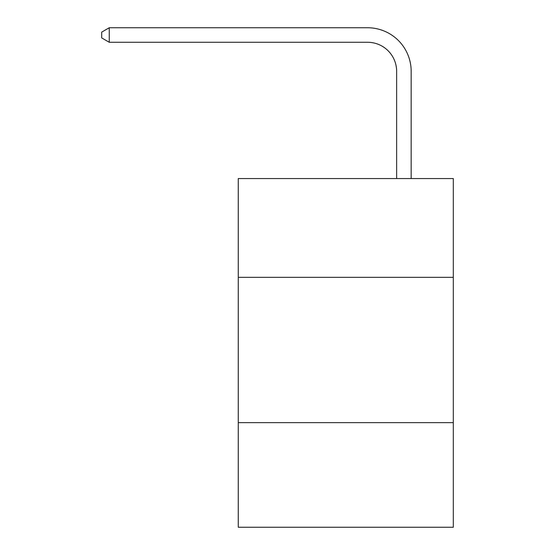<?xml version="1.0" encoding="UTF-8"?>
<svg xmlns="http://www.w3.org/2000/svg" width="555" height="555" viewBox="0 0 555 555"><rect width="100%" height="100%" fill="white"/><g stroke="black" fill="none" stroke-linecap="round" stroke-linejoin="round"><path stroke-width="0.83" d="M453.296 277.354L453.296 178.557L238.275 178.557L238.275 277.354L453.296 277.354L453.296 527.25L238.275 527.25L238.275 277.354M453.296 422.639L238.275 422.639M396.638 178.557L396.638 71.338A29.054 29.054 67.7 0 0 367.577 42.277L109.259 42.277L101.704 37.92L101.704 32.107L109.259 27.75L367.577 27.75A43.588 43.588 -68.5 0 1 411.165 71.338L411.165 178.557M396.638 71.338A29.054 29.054 111.5 0 0 367.577 42.277A29.054 29.054 111.5 0 1 396.638 71.338A29.054 29.054 111.5 0 0 367.577 42.277A29.054 29.054 111.5 0 1 396.638 71.338A29.054 29.054 111.5 0 0 367.577 42.277A29.054 29.054 111.5 0 1 396.638 71.338A29.054 29.054 111.5 0 0 367.577 42.277A29.054 29.054 111.5 0 1 396.638 71.338A29.054 29.054 111.5 0 0 367.577 42.277A29.054 29.054 111.5 0 1 396.638 71.338A29.054 29.054 111.5 0 0 367.577 42.277A29.054 29.054 111.5 0 1 396.638 71.338A29.054 29.054 111.5 0 0 367.577 42.277A29.054 29.054 111.5 0 1 396.638 71.338A29.054 29.054 111.5 0 0 367.577 42.277A29.054 29.054 111.5 0 1 396.638 71.338A29.054 29.054 111.5 0 0 367.577 42.277A29.054 29.054 111.5 0 1 396.638 71.338A29.054 29.054 111.5 0 0 367.577 42.277A29.054 29.054 111.5 0 1 396.638 71.338A29.054 29.054 111.5 0 0 367.577 42.277A29.054 29.054 111.5 0 1 396.638 71.338A29.054 29.054 111.5 0 0 367.577 42.277A29.054 29.054 111.5 0 1 396.638 71.338A29.054 29.054 111.5 0 0 367.577 42.277A29.054 29.054 111.5 0 1 396.638 71.338A29.054 29.054 111.5 0 0 367.577 42.277A29.054 29.054 111.5 0 1 396.638 71.338A29.054 29.054 111.5 0 0 367.577 42.277A29.054 29.054 111.5 0 1 396.638 71.338A29.054 29.054 111.5 0 0 367.577 42.277A29.054 29.054 111.5 0 1 396.638 71.338A29.054 29.054 111.5 0 0 367.577 42.277A29.054 29.054 111.5 0 1 396.638 71.338A29.054 29.054 111.5 0 0 367.577 42.277A29.054 29.054 111.5 0 1 396.638 71.338A29.054 29.054 111.5 0 0 367.577 42.277A29.054 29.054 111.5 0 1 396.638 71.338A29.054 29.054 111.5 0 0 367.577 42.277A29.054 29.054 111.5 0 1 396.638 71.338A29.054 29.054 111.5 0 0 367.577 42.277A29.054 29.054 111.5 0 1 396.638 71.338A29.054 29.054 111.5 0 0 367.577 42.277A29.054 29.054 111.5 0 1 396.638 71.338A29.054 29.054 111.5 0 0 367.577 42.277A29.054 29.054 111.5 0 1 396.638 71.338A29.054 29.054 111.5 0 0 367.577 42.277A29.054 29.054 111.5 0 1 396.638 71.338A29.054 29.054 111.5 0 0 367.577 42.277A29.054 29.054 111.5 0 1 396.638 71.338A29.054 29.054 111.5 0 0 367.577 42.277A29.054 29.054 111.5 0 1 396.638 71.338M109.259 27.75L109.259 42.277"/></g></svg>

